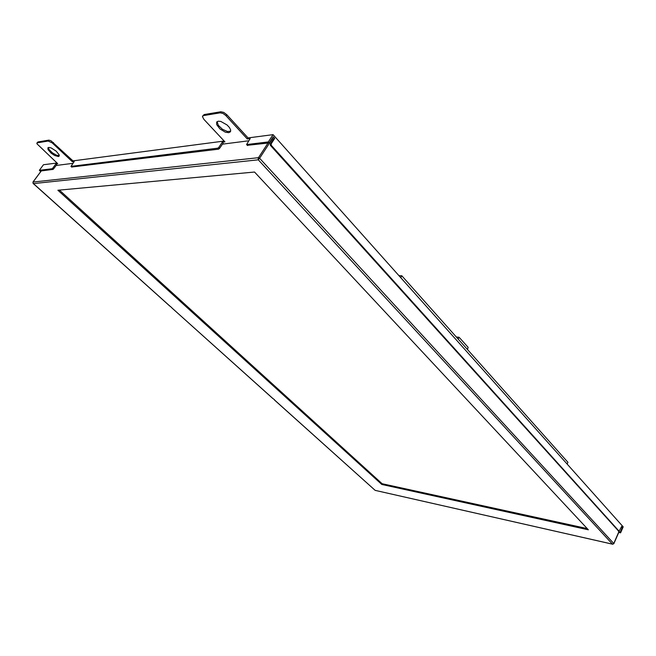 <?xml version="1.0" encoding="UTF-8"?>
<svg xmlns="http://www.w3.org/2000/svg" width="656" height="656" viewBox="0 0 656 656"><rect width="100%" height="100%" fill="white"/><g stroke="black" fill="none" stroke-linecap="round" stroke-linejoin="round"><path stroke-width="0.98" d="M52.833 168.116L52.062 168.723L39.368 170.298L40.18 171.036L52.972 169.453L53.653 168.871L52.833 168.116L55.949 163.877L56.76 164.631L53.653 168.871M71.709 167.018L218.628 149.133L219.637 148.371L218.743 147.428L217.743 148.182L70.987 166.378L74.226 161.499L72.357 161.745L52.136 142.811L48.142 141.04L37.302 142.811L36.892 143.721L57.728 163.647L55.949 163.877M247.41 145.279L269.181 142.926L268.279 141.917L246.574 144.55L250.198 138.613L247.32 138.982L225.705 115.39L223.048 113.504L220.137 112.84L203.401 115.587L202.466 116.563L203.844 119.31L224.942 141.893L222.22 142.245L218.743 147.428M269.181 142.926L273.216 136.735L274.708 138.416L273.806 138.531L270.256 143.976L270.321 145.296L618.518 531.032M621.347 527.03L622.364 527.244L621.617 526.407L619.116 531.163L271.289 145.263L271.166 143.869L270.256 143.976M58.359 156.538L54.579 155.472L51.152 153.176L48.036 149.634L47.88 147.821L49.069 147.42L51.143 147.92L56.195 151.093L59.212 154.931L59.13 156.153L58.359 156.538M228.813 132.692L225.295 132.143L219.957 128.929L216.611 124.591L216.628 122.09L218.202 121.204L220.842 121.458L227.083 124.96L229.452 127.51L230.65 129.945L230.445 131.79L228.813 132.692M48.323 147.518L49.126 149.535L52.414 152.832L56.588 155.242L59.319 155.603M217.095 121.614L218.268 125.263L222.4 129.216L227.452 131.52L230.682 131.216M224.155 141.056L72.988 160.876L50.914 140.737L48.79 140.171L37.941 141.958L36.941 143.016M618.747 532.418L620.617 532.828L623.2 526.85L273.027 134.644L248.025 137.924L226.796 114.693L223.77 112.438L220.859 111.774L204.205 114.521L202.638 116.055M272.576 398.249L274.438 399.693M169.674 305.893L171.872 307.73M33.054 183.188L32.972 182.188M33.169 183.459L32.98 182.073L41.23 170.904M170.109 306.278L33.431 183.598L258.325 159.818L259.645 158.276L259.038 157.825L258.226 158.104L258.325 159.818L612.368 544.078L613.311 544.029M613.655 543.758L612.483 544.111L375.166 490.393L274.52 399.996M375.486 490.417L612.696 544.226M272.224 138.268L273.257 139.359M619.256 531.245L613.86 543.693L612.647 544.218M222.22 142.245L223.114 143.197L219.637 148.371M72.988 160.876L72.357 161.745M622.364 527.244L620.166 532.328L618.903 532.057M620.617 532.828L620.166 532.328M273.027 134.644L268.279 141.917M274.708 138.416L271.166 143.869M57.006 162.975L43.468 164.746L39.368 170.298M248.025 137.924L247.32 138.982M57.908 190.248L254.544 171.995L588.35 529.786L381.751 484.456L57.908 190.248M381.751 484.456L382.145 483.718L59.335 190.109M587.186 528.539L382.145 483.718M56.17 165.443L72.914 163.303M222.45 144.181L248.739 140.819M459.708 337.938L468.113 347.393L467.515 349.574L468.113 347.393L459.708 337.93M456.355 337.036L459.085 337.233L458.126 339.029L459.085 337.233L456.355 337.036M398.971 275.709L401.784 275.766L567.932 462.341L567.137 464.054M400.718 277.66L401.784 275.766M52.062 168.723L52.882 169.478M71.848 167.149L71.02 166.37M217.743 148.182L218.628 149.133M247.681 145.566L246.779 144.582M270.387 145.37L271.289 145.263M619.116 531.163L618.231 530.975M37.982 141.95L37.343 142.803M48.79 140.171L48.142 141.04M53.456 142.532L52.808 143.402M204.205 114.521L203.483 115.571M220.859 111.774L220.137 112.84M226.796 114.693L226.066 115.759M273.011 398.635L171.897 307.885M619.125 531.221L613.786 543.537L259.645 158.276L272.511 138.531M267.96 143.074L258.431 157.678L33.062 182.04L41.287 170.896M70.922 166.353L71.734 167.116M246.582 144.55L247.435 145.476M618.378 531.057L619.231 531.237M171.872 307.943L272.691 398.43M274.47 400.029L375.052 490.303M33.226 183.508L169.789 306.073"/></g></svg>
